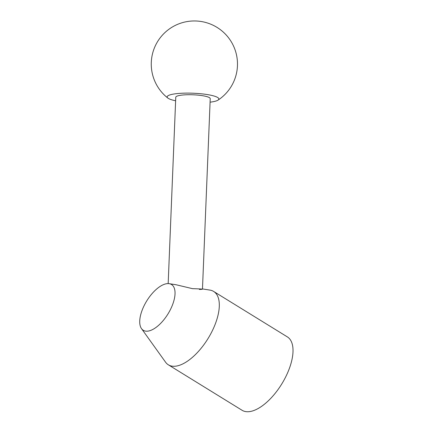 <?xml version="1.0" encoding="UTF-8"?>
<svg xmlns="http://www.w3.org/2000/svg" width="433" height="433" viewBox="0 0 433 433"><rect width="100%" height="100%" fill="white"/><g stroke="black" fill="none" stroke-linecap="round" stroke-linejoin="round"><path stroke-width="0.65" d="M141.504 328.625A26.895 12.46 -58.3 0 0 148.855 330.958A26.895 12.46 -58.3 0 0 171.755 306.716A26.895 12.46 -58.3 0 0 169.222 283.68A26.895 12.46 -58.3 0 0 165.909 283.837A26.895 12.46 -58.3 0 0 145.223 303.538A26.895 12.46 -58.3 0 0 141.504 328.625L165.547 362.161A43.116 19.972 -58.3 0 0 168.367 364.824A43.116 19.972 -58.3 0 0 177.324 365.896A43.116 19.972 -58.3 0 0 212.365 330.688A43.116 19.972 -58.3 0 0 213.631 291.431A43.116 19.972 -58.3 0 0 209.983 290.105L202.476 288.925L210.227 98.654A17.244 3.155 2.3 0 0 198.254 95.152A17.244 3.155 2.3 0 0 178.899 95.579A17.244 3.155 2.3 0 0 175.766 97.252L168.172 283.588M168.367 364.824L242.074 410.278A43.116 19.972 -58.3 0 0 251.032 411.35A43.116 19.972 -58.3 0 0 286.072 376.142A43.116 19.972 -58.3 0 0 287.333 336.885L213.631 291.431M175.619 100.775A25.866 4.731 2.3 0 1 167.907 98.107A25.866 4.731 2.3 0 1 171.852 94.394A25.866 4.731 2.3 0 1 203.9 94.091A25.866 4.731 2.3 0 1 217.988 100.147A25.866 4.731 2.3 0 1 214.14 101.511A25.866 4.731 2.3 0 1 210.086 102.177M199.386 289.466C204.928 289.222 202.639 288.957 192.523 288.665L176.209 284.779L169.222 283.68M217.988 100.147A43.116 43.116 0 0 0 185.07 21.975A43.116 43.116 0 0 0 167.907 98.107"/></g></svg>
